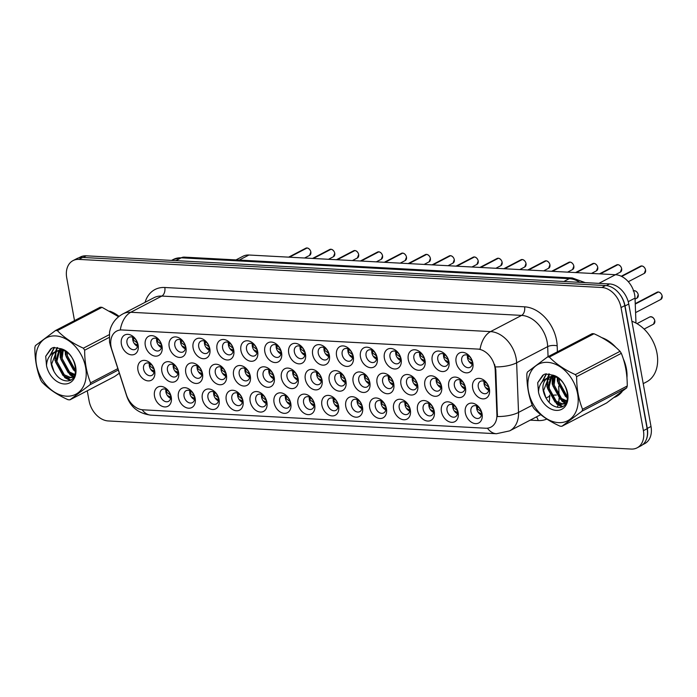 <?xml version="1.0" encoding="UTF-8"?>
<svg xmlns="http://www.w3.org/2000/svg" width="697" height="697" viewBox="0 0 697 697"><rect width="100%" height="100%" fill="white"/><g stroke="black" fill="none" stroke-linecap="round" stroke-linejoin="round"><path stroke-width="1.05" d="M386.434 408.677A10.83 7.841 62.5 0 1 379.926 418.488A10.83 7.841 62.5 0 1 369.698 407.78A10.83 7.841 62.5 0 1 376.206 397.97A10.83 7.841 62.5 0 1 386.434 408.677M375.317 406.647A6.77 4.905 -117.5 0 0 383.681 412.938A6.77 4.905 -117.5 0 0 385.781 407.214A6.77 4.905 -117.5 0 0 377.417 400.932A6.77 4.905 -117.5 0 0 375.317 406.647M410.341 409.958A10.83 7.841 62.5 0 1 403.842 419.768A10.83 7.841 62.5 0 1 393.605 409.061A10.83 7.841 62.5 0 1 400.113 399.25A10.83 7.841 62.5 0 1 410.341 409.958M399.233 407.937A6.77 4.905 -117.5 0 0 407.588 414.218A6.77 4.905 -117.5 0 0 409.688 408.494A6.77 4.905 -117.5 0 0 401.324 402.213A6.77 4.905 -117.5 0 0 399.233 407.937M434.248 411.247A10.83 7.841 62.5 0 1 427.749 421.058A10.83 7.841 62.5 0 1 417.52 410.35A10.83 7.841 62.5 0 1 424.02 400.54A10.83 7.841 62.5 0 1 434.248 411.247M423.14 409.217A6.77 4.905 -117.5 0 0 431.495 415.508A6.77 4.905 -117.5 0 0 433.595 409.784A6.77 4.905 -117.5 0 0 425.24 403.502A6.77 4.905 -117.5 0 0 423.14 409.217M362.527 407.397A10.83 7.841 62.5 0 1 356.019 417.198A10.83 7.841 62.5 0 1 345.79 406.49A10.83 7.841 62.5 0 1 352.29 396.689A10.83 7.841 62.5 0 1 362.527 407.397M351.41 405.366A6.77 4.905 -117.5 0 0 359.774 411.648A6.77 4.905 -117.5 0 0 361.874 405.933A6.77 4.905 -117.5 0 0 353.51 399.642A6.77 4.905 -117.5 0 0 351.41 405.366M338.611 406.107A10.83 7.841 62.5 0 1 332.112 415.917A10.83 7.841 62.5 0 1 321.883 405.21A10.83 7.841 62.5 0 1 328.383 395.399A10.83 7.841 62.5 0 1 338.611 406.107M327.503 404.086A6.77 4.905 -117.5 0 0 335.867 410.367A6.77 4.905 -117.5 0 0 337.958 404.643A6.77 4.905 -117.5 0 0 329.603 398.362A6.77 4.905 -117.5 0 0 327.503 404.086M458.156 412.528A10.83 7.841 62.5 0 1 451.656 422.338A10.83 7.841 62.5 0 1 441.428 411.631A10.83 7.841 62.5 0 1 447.927 401.82A10.83 7.841 62.5 0 1 458.156 412.528M447.047 410.507A6.77 4.905 -117.5 0 0 455.411 416.789A6.77 4.905 -117.5 0 0 457.502 411.064A6.77 4.905 -117.5 0 0 449.147 404.783A6.77 4.905 -117.5 0 0 447.047 410.507M314.704 404.826A10.83 7.841 62.5 0 1 308.205 414.628A10.83 7.841 62.5 0 1 297.976 403.92A10.83 7.841 62.5 0 1 304.476 394.119A10.83 7.841 62.5 0 1 314.704 404.826M303.596 402.796A6.77 4.905 -117.5 0 0 311.951 409.078A6.77 4.905 -117.5 0 0 314.051 403.363A6.77 4.905 -117.5 0 0 305.695 397.072A6.77 4.905 -117.5 0 0 303.596 402.796M290.797 403.537A10.83 7.841 62.5 0 1 284.298 413.347A10.83 7.841 62.5 0 1 274.06 402.639A10.83 7.841 62.5 0 1 280.569 392.829A10.83 7.841 62.5 0 1 290.797 403.537M279.689 401.516A6.77 4.905 -117.5 0 0 288.044 407.797A6.77 4.905 -117.5 0 0 290.144 402.073A6.77 4.905 -117.5 0 0 281.78 395.791A6.77 4.905 -117.5 0 0 279.689 401.516M266.89 402.256A10.83 7.841 62.5 0 1 260.382 412.066A10.83 7.841 62.5 0 1 250.153 401.359A10.83 7.841 62.5 0 1 256.662 391.548A10.83 7.841 62.5 0 1 266.89 402.256M255.773 400.226A6.77 4.905 -117.5 0 0 264.137 406.508A6.77 4.905 -117.5 0 0 266.237 400.792A6.77 4.905 -117.5 0 0 257.873 394.502A6.77 4.905 -117.5 0 0 255.773 400.226M242.983 400.967A10.83 7.841 62.5 0 1 236.475 410.777A10.83 7.841 62.5 0 1 226.246 400.069A10.83 7.841 62.5 0 1 232.746 390.259A10.83 7.841 62.5 0 1 242.983 400.967M231.866 398.945A6.77 4.905 -117.5 0 0 240.23 405.227A6.77 4.905 -117.5 0 0 242.329 399.503A6.77 4.905 -117.5 0 0 233.965 393.221A6.77 4.905 -117.5 0 0 231.866 398.945M219.067 399.686A10.83 7.841 62.5 0 1 212.568 409.496A10.83 7.841 62.5 0 1 202.339 398.789A10.83 7.841 62.5 0 1 208.839 388.978A10.83 7.841 62.5 0 1 219.067 399.686M207.959 397.656A6.77 4.905 -117.5 0 0 216.323 403.946A6.77 4.905 -117.5 0 0 218.414 398.222A6.77 4.905 -117.5 0 0 210.058 391.932A6.77 4.905 -117.5 0 0 207.959 397.656M195.16 398.396A10.83 7.841 62.5 0 1 188.66 408.207A10.83 7.841 62.5 0 1 178.432 397.499A10.83 7.841 62.5 0 1 184.932 387.689A10.83 7.841 62.5 0 1 195.16 398.396M184.052 396.375A6.77 4.905 -117.5 0 0 192.407 402.657A6.77 4.905 -117.5 0 0 194.507 396.933A6.77 4.905 -117.5 0 0 186.151 390.651A6.77 4.905 -117.5 0 0 184.052 396.375M171.253 397.116A10.83 7.841 62.5 0 1 164.753 406.926A10.83 7.841 62.5 0 1 154.516 396.218A10.83 7.841 62.5 0 1 161.024 386.408A10.83 7.841 62.5 0 1 171.253 397.116M160.144 395.086A6.77 4.905 -117.5 0 0 168.5 401.376A6.77 4.905 -117.5 0 0 170.599 395.652A6.77 4.905 -117.5 0 0 162.235 389.37A6.77 4.905 -117.5 0 0 160.144 395.086M482.071 413.818A10.83 7.841 62.5 0 1 475.563 423.628A10.83 7.841 62.5 0 1 465.335 412.92A10.83 7.841 62.5 0 1 471.834 403.11A10.83 7.841 62.5 0 1 482.071 413.818M470.954 411.788A6.77 4.905 -117.5 0 0 479.318 418.078A6.77 4.905 -117.5 0 0 481.418 412.354A6.77 4.905 -117.5 0 0 473.054 406.063A6.77 4.905 -117.5 0 0 470.954 411.788M417.686 385.214A10.83 7.841 62.5 0 1 411.178 395.025A10.83 7.841 62.5 0 1 400.949 384.317A10.83 7.841 62.5 0 1 407.449 374.507A10.83 7.841 62.5 0 1 417.686 385.214M406.569 383.193A6.77 4.905 -117.5 0 0 414.933 389.475A6.77 4.905 -117.5 0 0 417.033 383.751A6.77 4.905 -117.5 0 0 408.669 377.469A6.77 4.905 -117.5 0 0 406.569 383.193M345.956 381.364A10.83 7.841 62.5 0 1 339.456 391.174A10.83 7.841 62.5 0 1 329.219 380.466A10.83 7.841 62.5 0 1 335.727 370.656A10.83 7.841 62.5 0 1 345.956 381.364M334.848 379.334A6.77 4.905 -117.5 0 0 343.203 385.624A6.77 4.905 -117.5 0 0 345.303 379.9A6.77 4.905 -117.5 0 0 336.939 373.609A6.77 4.905 -117.5 0 0 334.848 379.334M393.77 383.934A10.83 7.841 62.5 0 1 387.271 393.744A10.83 7.841 62.5 0 1 377.042 383.036A10.83 7.841 62.5 0 1 383.542 373.226A10.83 7.841 62.5 0 1 393.77 383.934M382.662 381.904A6.77 4.905 -117.5 0 0 391.026 388.194A6.77 4.905 -117.5 0 0 393.117 382.47A6.77 4.905 -117.5 0 0 384.761 376.18A6.77 4.905 -117.5 0 0 382.662 381.904M322.049 380.074A10.83 7.841 62.5 0 1 315.541 389.884A10.83 7.841 62.5 0 1 305.312 379.177A10.83 7.841 62.5 0 1 311.812 369.366A10.83 7.841 62.5 0 1 322.049 380.074M310.932 378.053A6.77 4.905 -117.5 0 0 319.296 384.335A6.77 4.905 -117.5 0 0 321.395 378.61A6.77 4.905 -117.5 0 0 313.031 372.329A6.77 4.905 -117.5 0 0 310.932 378.053M441.593 386.504A10.83 7.841 62.5 0 1 435.085 396.305A10.83 7.841 62.5 0 1 424.856 385.598A10.83 7.841 62.5 0 1 431.356 375.796A10.83 7.841 62.5 0 1 441.593 386.504M430.476 384.474A6.77 4.905 -117.5 0 0 438.84 390.756A6.77 4.905 -117.5 0 0 440.94 385.04A6.77 4.905 -117.5 0 0 432.576 378.75A6.77 4.905 -117.5 0 0 430.476 384.474M465.5 387.785A10.83 7.841 62.5 0 1 459.001 397.595A10.83 7.841 62.5 0 1 448.763 386.887A10.83 7.841 62.5 0 1 455.272 377.077A10.83 7.841 62.5 0 1 465.5 387.785M454.392 385.763A6.77 4.905 -117.5 0 0 462.747 392.045A6.77 4.905 -117.5 0 0 464.847 386.321A6.77 4.905 -117.5 0 0 456.483 380.039A6.77 4.905 -117.5 0 0 454.392 385.763M369.863 382.644A10.83 7.841 62.5 0 1 363.364 392.455A10.83 7.841 62.5 0 1 353.126 381.747A10.83 7.841 62.5 0 1 359.635 371.937A10.83 7.841 62.5 0 1 369.863 382.644M358.755 380.623A6.77 4.905 -117.5 0 0 367.11 386.905A6.77 4.905 -117.5 0 0 369.21 381.181A6.77 4.905 -117.5 0 0 360.854 374.899A6.77 4.905 -117.5 0 0 358.755 380.623M298.142 378.793A10.83 7.841 62.5 0 1 291.634 388.604A10.83 7.841 62.5 0 1 281.405 377.896A10.83 7.841 62.5 0 1 287.905 368.086A10.83 7.841 62.5 0 1 298.142 378.793M287.025 376.763A6.77 4.905 -117.5 0 0 295.389 383.054A6.77 4.905 -117.5 0 0 297.488 377.33A6.77 4.905 -117.5 0 0 289.124 371.048A6.77 4.905 -117.5 0 0 287.025 376.763M274.226 377.504A10.83 7.841 62.5 0 1 267.726 387.314A10.83 7.841 62.5 0 1 257.498 376.607A10.83 7.841 62.5 0 1 263.997 366.796A10.83 7.841 62.5 0 1 274.226 377.504M263.118 375.483A6.77 4.905 -117.5 0 0 271.481 381.764A6.77 4.905 -117.5 0 0 273.572 376.04A6.77 4.905 -117.5 0 0 265.217 369.758A6.77 4.905 -117.5 0 0 263.118 375.483M250.319 376.223A10.83 7.841 62.5 0 1 243.819 386.033A10.83 7.841 62.5 0 1 233.582 375.326A10.83 7.841 62.5 0 1 240.09 365.516A10.83 7.841 62.5 0 1 250.319 376.223M239.21 374.193A6.77 4.905 -117.5 0 0 247.566 380.484A6.77 4.905 -117.5 0 0 249.665 374.759A6.77 4.905 -117.5 0 0 241.31 368.478A6.77 4.905 -117.5 0 0 239.21 374.193M226.412 374.942A10.83 7.841 62.5 0 1 219.912 384.744A10.83 7.841 62.5 0 1 209.675 374.036A10.83 7.841 62.5 0 1 216.183 364.235A10.83 7.841 62.5 0 1 226.412 374.942M215.303 372.912A6.77 4.905 -117.5 0 0 223.659 379.194A6.77 4.905 -117.5 0 0 225.758 373.47A6.77 4.905 -117.5 0 0 217.394 367.188A6.77 4.905 -117.5 0 0 215.303 372.912M202.505 373.653A10.83 7.841 62.5 0 1 195.996 383.463A10.83 7.841 62.5 0 1 185.768 372.756A10.83 7.841 62.5 0 1 192.267 362.945A10.83 7.841 62.5 0 1 202.505 373.653M191.387 371.632A6.77 4.905 -117.5 0 0 199.751 377.913A6.77 4.905 -117.5 0 0 201.851 372.189A6.77 4.905 -117.5 0 0 193.487 365.908A6.77 4.905 -117.5 0 0 191.387 371.632M178.598 372.372A10.83 7.841 62.5 0 1 172.089 382.174A10.83 7.841 62.5 0 1 161.861 371.466A10.83 7.841 62.5 0 1 168.36 361.665A10.83 7.841 62.5 0 1 178.598 372.372M167.48 370.342A6.77 4.905 -117.5 0 0 175.844 376.624A6.77 4.905 -117.5 0 0 177.944 370.909A6.77 4.905 -117.5 0 0 169.58 364.618A6.77 4.905 -117.5 0 0 167.48 370.342M154.682 371.083A10.83 7.841 62.5 0 1 148.182 380.893A10.83 7.841 62.5 0 1 137.954 370.185A10.83 7.841 62.5 0 1 144.453 360.375A10.83 7.841 62.5 0 1 154.682 371.083M143.573 369.062A6.77 4.905 -117.5 0 0 151.937 375.343A6.77 4.905 -117.5 0 0 154.028 369.619A6.77 4.905 -117.5 0 0 145.673 363.337A6.77 4.905 -117.5 0 0 143.573 369.062M489.407 389.074A10.83 7.841 62.5 0 1 482.908 398.876A10.83 7.841 62.5 0 1 472.671 388.168A10.83 7.841 62.5 0 1 479.179 378.366A10.83 7.841 62.5 0 1 489.407 389.074M478.299 387.044A6.77 4.905 -117.5 0 0 486.654 393.326A6.77 4.905 -117.5 0 0 488.754 387.61A6.77 4.905 -117.5 0 0 480.399 381.32A6.77 4.905 -117.5 0 0 478.299 387.044M448.929 361.752A10.83 7.841 62.5 0 1 442.429 371.562A10.83 7.841 62.5 0 1 432.201 360.854A10.83 7.841 62.5 0 1 438.701 351.044A10.83 7.841 62.5 0 1 448.929 361.752M437.821 359.73A6.77 4.905 -117.5 0 0 446.176 366.012A6.77 4.905 -117.5 0 0 448.276 360.288A6.77 4.905 -117.5 0 0 439.92 354.006A6.77 4.905 -117.5 0 0 437.821 359.73M425.022 360.471A10.83 7.841 62.5 0 1 418.522 370.281A10.83 7.841 62.5 0 1 408.285 359.574A10.83 7.841 62.5 0 1 414.793 349.763A10.83 7.841 62.5 0 1 425.022 360.471M413.913 358.441A6.77 4.905 -117.5 0 0 422.269 364.731A6.77 4.905 -117.5 0 0 424.368 359.007A6.77 4.905 -117.5 0 0 416.013 352.726A6.77 4.905 -117.5 0 0 413.913 358.441M401.115 359.182A10.83 7.841 62.5 0 1 394.615 368.992A10.83 7.841 62.5 0 1 384.378 358.284A10.83 7.841 62.5 0 1 390.886 348.474A10.83 7.841 62.5 0 1 401.115 359.182M389.998 357.16A6.77 4.905 -117.5 0 0 398.362 363.442A6.77 4.905 -117.5 0 0 400.461 357.718A6.77 4.905 -117.5 0 0 392.097 351.436A6.77 4.905 -117.5 0 0 389.998 357.16M377.208 357.901A10.83 7.841 62.5 0 1 370.699 367.711A10.83 7.841 62.5 0 1 360.471 357.003A10.83 7.841 62.5 0 1 366.97 347.193A10.83 7.841 62.5 0 1 377.208 357.901M366.091 355.871A6.77 4.905 -117.5 0 0 374.455 362.161A6.77 4.905 -117.5 0 0 376.554 356.437A6.77 4.905 -117.5 0 0 368.19 350.155A6.77 4.905 -117.5 0 0 366.091 355.871M353.301 356.62A10.83 7.841 62.5 0 1 346.792 366.422A10.83 7.841 62.5 0 1 336.564 355.714A10.83 7.841 62.5 0 1 343.063 345.912A10.83 7.841 62.5 0 1 353.301 356.62M342.183 354.59A6.77 4.905 -117.5 0 0 350.547 360.872A6.77 4.905 -117.5 0 0 352.647 355.148A6.77 4.905 -117.5 0 0 344.283 348.866A6.77 4.905 -117.5 0 0 342.183 354.59M329.385 355.331A10.83 7.841 62.5 0 1 322.885 365.141A10.83 7.841 62.5 0 1 312.657 354.433A10.83 7.841 62.5 0 1 319.156 344.623A10.83 7.841 62.5 0 1 329.385 355.331M318.276 353.309A6.77 4.905 -117.5 0 0 326.632 359.591A6.77 4.905 -117.5 0 0 328.731 353.867A6.77 4.905 -117.5 0 0 320.376 347.585A6.77 4.905 -117.5 0 0 318.276 353.309M305.478 354.05A10.83 7.841 62.5 0 1 298.978 363.851A10.83 7.841 62.5 0 1 288.741 353.144A10.83 7.841 62.5 0 1 295.249 343.342A10.83 7.841 62.5 0 1 305.478 354.05M294.369 352.02A6.77 4.905 -117.5 0 0 302.725 358.302A6.77 4.905 -117.5 0 0 304.824 352.586A6.77 4.905 -117.5 0 0 296.469 346.296A6.77 4.905 -117.5 0 0 294.369 352.02M281.571 352.76A10.83 7.841 62.5 0 1 275.071 362.571A10.83 7.841 62.5 0 1 264.834 351.863A10.83 7.841 62.5 0 1 271.342 342.053A10.83 7.841 62.5 0 1 281.571 352.76M270.453 350.739A6.77 4.905 -117.5 0 0 278.817 357.021A6.77 4.905 -117.5 0 0 280.917 351.297A6.77 4.905 -117.5 0 0 272.553 345.015A6.77 4.905 -117.5 0 0 270.453 350.739M257.663 351.48A10.83 7.841 62.5 0 1 251.155 361.281A10.83 7.841 62.5 0 1 240.927 350.574A10.83 7.841 62.5 0 1 247.426 340.772A10.83 7.841 62.5 0 1 257.663 351.48M246.546 349.45A6.77 4.905 -117.5 0 0 254.91 355.731A6.77 4.905 -117.5 0 0 257.01 350.016A6.77 4.905 -117.5 0 0 248.646 343.726A6.77 4.905 -117.5 0 0 246.546 349.45M233.756 350.19A10.83 7.841 62.5 0 1 227.248 360A10.83 7.841 62.5 0 1 217.02 349.293A10.83 7.841 62.5 0 1 223.519 339.483A10.83 7.841 62.5 0 1 233.756 350.19M222.639 348.169A6.77 4.905 -117.5 0 0 231.003 354.451A6.77 4.905 -117.5 0 0 233.103 348.727A6.77 4.905 -117.5 0 0 224.739 342.445A6.77 4.905 -117.5 0 0 222.639 348.169M209.841 348.909A10.83 7.841 62.5 0 1 203.341 358.72A10.83 7.841 62.5 0 1 193.113 348.012A10.83 7.841 62.5 0 1 199.612 338.202A10.83 7.841 62.5 0 1 209.841 348.909M198.732 346.879A6.77 4.905 -117.5 0 0 207.087 353.17A6.77 4.905 -117.5 0 0 209.187 347.446A6.77 4.905 -117.5 0 0 200.832 341.155A6.77 4.905 -117.5 0 0 198.732 346.879M185.933 347.62A10.83 7.841 62.5 0 1 179.434 357.43A10.83 7.841 62.5 0 1 169.197 346.723A10.83 7.841 62.5 0 1 175.705 336.912A10.83 7.841 62.5 0 1 185.933 347.62M174.825 345.599A6.77 4.905 -117.5 0 0 183.18 351.88A6.77 4.905 -117.5 0 0 185.28 346.156A6.77 4.905 -117.5 0 0 176.925 339.875A6.77 4.905 -117.5 0 0 174.825 345.599M162.026 346.339A10.83 7.841 62.5 0 1 155.527 356.15A10.83 7.841 62.5 0 1 145.29 345.442A10.83 7.841 62.5 0 1 151.798 335.632A10.83 7.841 62.5 0 1 162.026 346.339M150.909 344.309A6.77 4.905 -117.5 0 0 159.273 350.6A6.77 4.905 -117.5 0 0 161.373 344.876A6.77 4.905 -117.5 0 0 153.009 338.585A6.77 4.905 -117.5 0 0 150.909 344.309M138.119 345.05A10.83 7.841 62.5 0 1 131.611 354.86A10.83 7.841 62.5 0 1 121.383 344.152A10.83 7.841 62.5 0 1 127.882 334.342A10.83 7.841 62.5 0 1 138.119 345.05M127.002 343.029A6.77 4.905 -117.5 0 0 135.366 349.31A6.77 4.905 -117.5 0 0 137.466 343.586A6.77 4.905 -117.5 0 0 129.102 337.304A6.77 4.905 -117.5 0 0 127.002 343.029M472.845 363.041A10.83 7.841 62.5 0 1 466.337 372.851A10.83 7.841 62.5 0 1 456.108 362.144A10.83 7.841 62.5 0 1 462.608 352.333A10.83 7.841 62.5 0 1 472.845 363.041M461.728 361.011A6.77 4.905 -117.5 0 0 470.092 367.302A6.77 4.905 -117.5 0 0 472.191 361.577A6.77 4.905 -117.5 0 0 463.827 355.287A6.77 4.905 -117.5 0 0 461.728 361.011M385.781 409.897A6.77 4.905 62.5 0 1 381.12 403.633A6.77 4.905 62.5 0 1 381.111 400.949M409.688 411.178A6.77 4.905 62.5 0 1 405.027 404.913A6.77 4.905 62.5 0 1 405.027 402.23M433.604 412.467A6.77 4.905 62.5 0 1 428.934 406.194A6.77 4.905 62.5 0 1 428.934 403.519M361.874 408.608A6.77 4.905 62.5 0 1 357.204 402.343A6.77 4.905 62.5 0 1 357.204 399.66M337.967 407.327A6.77 4.905 62.5 0 1 333.297 401.063A6.77 4.905 62.5 0 1 333.297 398.379M457.511 413.748A6.77 4.905 62.5 0 1 452.841 407.484A6.77 4.905 62.5 0 1 452.841 404.8M314.059 406.046A6.77 4.905 62.5 0 1 309.39 399.773A6.77 4.905 62.5 0 1 309.39 397.09M290.144 404.757A6.77 4.905 62.5 0 1 285.482 398.492A6.77 4.905 62.5 0 1 285.482 395.809M266.237 403.476A6.77 4.905 62.5 0 1 261.575 397.203A6.77 4.905 62.5 0 1 261.567 394.519M242.329 402.186A6.77 4.905 62.5 0 1 237.66 395.922A6.77 4.905 62.5 0 1 237.66 393.239M218.422 400.906A6.77 4.905 62.5 0 1 213.752 394.633A6.77 4.905 62.5 0 1 213.752 391.949M194.515 399.616A6.77 4.905 62.5 0 1 189.845 393.352A6.77 4.905 62.5 0 1 189.845 390.668M170.599 398.335A6.77 4.905 62.5 0 1 165.938 392.062A6.77 4.905 62.5 0 1 165.938 389.379M481.418 415.037A6.77 4.905 62.5 0 1 476.748 408.764A6.77 4.905 62.5 0 1 476.748 406.081M417.033 386.434A6.77 4.905 62.5 0 1 412.363 380.17A6.77 4.905 62.5 0 1 412.363 377.486M345.303 382.583A6.77 4.905 62.5 0 1 340.641 376.31A6.77 4.905 62.5 0 1 340.641 373.627M393.125 385.153A6.77 4.905 62.5 0 1 388.456 378.88A6.77 4.905 62.5 0 1 388.456 376.197M321.395 381.294A6.77 4.905 62.5 0 1 316.734 375.03A6.77 4.905 62.5 0 1 316.726 372.346M440.94 387.724A6.77 4.905 62.5 0 1 436.278 381.451A6.77 4.905 62.5 0 1 436.27 378.767M464.847 389.004A6.77 4.905 62.5 0 1 460.186 382.74A6.77 4.905 62.5 0 1 460.186 380.057M369.21 383.864A6.77 4.905 62.5 0 1 364.548 377.6A6.77 4.905 62.5 0 1 364.548 374.916M297.488 380.013A6.77 4.905 62.5 0 1 292.818 373.74A6.77 4.905 62.5 0 1 292.818 371.057M273.581 378.724A6.77 4.905 62.5 0 1 268.911 372.459A6.77 4.905 62.5 0 1 268.911 369.776M249.665 377.443A6.77 4.905 62.5 0 1 245.004 371.17A6.77 4.905 62.5 0 1 245.004 368.495M225.758 376.153A6.77 4.905 62.5 0 1 221.097 369.889A6.77 4.905 62.5 0 1 221.097 367.206M201.851 374.873A6.77 4.905 62.5 0 1 197.19 368.608A6.77 4.905 62.5 0 1 197.181 365.925M177.944 373.583A6.77 4.905 62.5 0 1 173.274 367.319A6.77 4.905 62.5 0 1 173.274 364.636M154.037 372.303A6.77 4.905 62.5 0 1 149.367 366.038A6.77 4.905 62.5 0 1 149.367 363.355M488.754 390.285A6.77 4.905 62.5 0 1 484.093 384.021A6.77 4.905 62.5 0 1 484.093 381.337M448.284 362.971A6.77 4.905 62.5 0 1 443.614 356.707A6.77 4.905 62.5 0 1 443.614 354.024M424.368 361.691A6.77 4.905 62.5 0 1 419.707 355.418A6.77 4.905 62.5 0 1 419.707 352.734M400.461 360.401A6.77 4.905 62.5 0 1 395.8 354.137A6.77 4.905 62.5 0 1 395.791 351.454M376.554 359.121A6.77 4.905 62.5 0 1 371.893 352.848A6.77 4.905 62.5 0 1 371.884 350.173M352.647 357.831A6.77 4.905 62.5 0 1 347.977 351.567A6.77 4.905 62.5 0 1 347.977 348.883M328.74 356.55A6.77 4.905 62.5 0 1 324.07 350.286A6.77 4.905 62.5 0 1 324.07 347.603M304.824 355.261A6.77 4.905 62.5 0 1 300.163 348.997A6.77 4.905 62.5 0 1 300.163 346.313M280.917 353.98A6.77 4.905 62.5 0 1 276.256 347.716A6.77 4.905 62.5 0 1 276.247 345.032M257.01 352.699A6.77 4.905 62.5 0 1 252.349 346.426A6.77 4.905 62.5 0 1 252.34 343.743M233.103 351.41A6.77 4.905 62.5 0 1 228.433 345.146A6.77 4.905 62.5 0 1 228.433 342.462M209.196 350.129A6.77 4.905 62.5 0 1 204.526 343.856A6.77 4.905 62.5 0 1 204.526 341.173M185.28 348.84A6.77 4.905 62.5 0 1 180.619 342.575A6.77 4.905 62.5 0 1 180.619 339.892M161.373 347.559A6.77 4.905 62.5 0 1 156.712 341.286A6.77 4.905 62.5 0 1 156.703 338.603M137.466 346.27A6.77 4.905 62.5 0 1 132.805 340.005A6.77 4.905 62.5 0 1 132.796 337.322M472.191 364.261A6.77 4.905 62.5 0 1 467.521 357.988A6.77 4.905 62.5 0 1 467.521 355.304M111.799 349.537A18.279 13.243 62.5 0 1 111.041 346.522A18.279 13.243 62.5 0 1 116.704 331.066A18.279 13.243 62.5 0 1 122.019 329.969L477.611 349.075A18.279 13.243 62.5 0 1 495.21 370.142L496.909 414.671A18.279 13.243 62.5 0 1 490.915 427.13A18.279 13.243 62.5 0 1 485.609 428.228L142.92 409.81A18.279 13.243 62.5 0 1 126.41 394.763L111.799 349.537M235.995 259.903L243.018 256.243A20.309 14.707 62.5 0 1 248.916 255.015L615.477 274.714A20.309 14.707 62.5 0 1 635.028 298.116L635.978 323.077M614.475 397.36A32.837 23.785 -117.5 0 0 616.244 396.558A32.837 23.785 -117.5 0 0 622.125 391.592M626.952 377.974A32.837 23.785 -117.5 0 0 626.42 368.809A32.837 23.785 -117.5 0 0 623.275 358.781M616.375 396.105A32.837 23.785 -117.5 0 0 617.847 395.608M110.971 346.121A23.698 3.729 -17.9 0 1 110.414 345.607L109.507 342L109.534 332.042L110.37 328.766C112.583 322.197 116.765 317.248 122.916 313.894A27.087 19.612 62.5 0 1 130.775 312.265A23.698 15.02 93.1 0 0 120.293 329.873L480.076 349.206A23.698 15.02 -86.9 0 1 490.557 331.598A27.087 19.612 62.5 0 1 516.137 358.363A27.087 19.612 62.5 0 1 516.634 362.797L518.524 412.424A27.087 19.612 62.5 0 1 509.638 430.877L540.689 414.68A27.087 19.612 -117.5 0 0 540.733 414.654M87.256 390.799L89.094 400.88A20.309 14.707 -117.5 0 0 108.27 420.953L631.212 449.06A20.309 14.707 -117.5 0 0 637.11 447.831L640.839 445.888A20.309 14.707 -117.5 0 0 647.13 428.725L624.765 305.626A20.309 14.707 -117.5 0 0 605.58 285.552L82.638 257.446A20.309 14.707 -117.5 0 0 76.74 258.674L73.019 260.617A20.309 14.707 -117.5 0 0 66.72 277.781L74.509 320.62M494.591 364.4L495.811 369.828L497.414 416.545A23.698 8.948 -2.2 0 0 518.524 412.424L532.247 405.262M119.056 316.368A32.837 23.785 -117.5 0 0 109.743 311.167M615.956 347.463A32.837 23.785 -117.5 0 0 601.72 337.609M637.11 447.831A20.309 14.707 -117.5 0 0 643.409 430.668L621.036 307.569A20.309 14.707 -117.5 0 0 601.851 287.495L78.909 259.397A20.309 14.707 -117.5 0 0 73.019 260.617M642.59 444.747L644.716 443.64A20.309 14.707 -117.5 0 0 651.007 426.468L628.755 304.014A20.309 14.707 -117.5 0 0 609.57 283.94L86.21 255.816A20.309 14.707 -117.5 0 0 80.321 257.036L78.683 257.89M645.953 440.399A20.309 14.707 -117.5 0 0 647.286 428.411L625.035 305.957A20.309 14.707 -117.5 0 0 619.276 293.594M641.885 265.949C643.793 266.481 645.03 267.814 645.579 269.931L644.298 273.39A4.06 2.945 -117.5 0 0 645.553 269.957A4.06 2.945 -117.5 0 0 641.85 265.949L641.92 265.958M468.968 361.473L472.313 363.006M641.693 266.019L621.532 276.395M468.541 355.862L468.105 358.023L472.078 361.037M641.85 265.949L621.689 276.474M640.534 266.184L641.58 265.94A4.06 2.945 -117.5 0 0 640.534 266.184L621.236 276.247M658.456 291.973C660.364 292.513 661.592 293.838 662.15 295.955L660.861 299.422A4.06 2.945 -117.5 0 0 662.124 295.99A4.06 2.945 -117.5 0 0 658.421 291.982L658.491 291.991M485.53 387.506L488.885 389.039M658.264 292.069L635.246 303.909M485.103 381.895L484.676 384.056L488.649 387.07M658.421 291.982L635.255 304.066M477.767 406.639L477.332 408.79L481.305 411.814M481.54 413.783L478.194 412.249M118.847 316.534A32.498 23.532 -117.5 0 0 111.459 312.134M66.52 396.184A31.827 23.045 -117.5 0 0 85.626 367.371A31.827 23.045 -117.5 0 0 55.568 335.919A31.827 23.045 -117.5 0 0 36.471 364.731A31.827 23.045 -117.5 0 0 66.52 396.184M118.603 316.734L102.041 307.325L57.354 330.631A36.566 26.477 -117.5 0 0 56.431 330.561A36.566 26.477 -117.5 0 0 55.507 330.526L35.416 345.607A36.566 26.477 -117.5 0 0 34.85 347.524C34.824 359.478 36.802 370.351 40.783 380.161A36.566 26.477 -117.5 0 0 42.064 382.174C48.773 389.1 57.442 394.946 68.079 399.729A36.566 26.477 -117.5 0 0 69.012 399.799A36.566 26.477 -117.5 0 0 69.935 399.834L114.613 376.528L119.326 373.2M118.298 370.011L90.026 384.753L69.935 399.834M90.026 384.753A36.566 26.477 -117.5 0 0 90.593 382.836L117.845 368.626M109.063 337.47L84.659 350.199C84.633 362.152 86.611 373.034 90.593 382.836M84.659 350.199A36.566 26.477 -117.5 0 0 83.379 348.186L109.159 334.734M57.354 330.631C63.993 337.505 72.662 343.351 83.379 348.186M102.041 307.325A36.566 26.477 -117.5 0 0 101.109 307.255A36.566 26.477 -117.5 0 0 100.185 307.229L55.507 330.526M72.549 358.615L74.274 362.179M66.189 351.454L66.102 356.542L73.507 370.011L75.694 371.396M67.313 352.342L67.409 355.853L74.823 369.323L75.773 369.994M62.26 350.164L60.839 359.286L68.245 372.756L74.736 375.308M63.174 350.321L62.155 358.598L69.561 372.067L75.032 374.533M60.9 348.692L59.506 349.694M58.94 350.225L55.586 362.022L62.991 375.5L68.881 378.009L73.037 377.26L74.109 376.563L69.613 373.679M61.118 348.761L60.256 349.537M59.724 350.121L56.893 361.342L64.307 374.812L70.197 377.321L73.673 376.877M65.71 351.114L60.927 350.068L54.863 351.941C49.931 356.742 49.635 363.259 53.991 371.484L54.209 371.849C57.198 377.016 60.935 379.987 65.413 380.754C81.148 383.542 77.445 352.708 60.927 348.7L53.373 347.515L51.735 348.204L45.714 356.28L46.507 365.655A18.915 13.696 -117.5 0 0 64.307 383.969A18.915 13.696 -117.5 0 0 75.921 368.722A18.915 13.696 -117.5 0 0 60.927 348.7M62.721 349.397L56.091 351.183M56.762 350.861L51.639 364.087L53.991 371.484M46.507 365.655C46.838 359.06 49.618 354.494 54.863 351.941M65.893 351.236L65.98 353.257M74.875 370.935L75.677 371.588M61.266 348.814L61.127 349.424M60.987 350.068L60.726 356.001M57.581 347.62L56.117 351.166M56.074 351.34L55.464 358.746M64.359 376.424L70.58 379.978M54.549 347.394L50.593 354.947M52.014 348.064L50.733 348.883L45.714 356.28M72.349 358.275L74.352 362.379M65.239 350.922L65.457 354.808L75.572 372.346M60.395 350.077L60.203 357.552L70.101 374.934L73.507 376.946M57.163 347.55L55.455 351.549M55.342 351.95L54.941 360.288L64.847 377.678L69.866 380.309M54.218 347.42L49.827 355.845M626.769 375.831A32.498 23.532 -117.5 0 0 626.159 368.791A32.498 23.532 -117.5 0 0 624.007 361.159M614.179 345.947A32.498 23.532 -117.5 0 0 603.445 338.568M643.226 383.629L646.52 381.912A33.857 24.517 -117.5 0 0 657.01 353.301A33.857 24.517 -117.5 0 0 631.891 321.256M615.73 396.436A32.498 23.532 -117.5 0 0 616.087 396.262A32.498 23.532 -117.5 0 0 620.879 392.568M558.506 422.626A31.827 23.045 -117.5 0 0 577.604 393.814A31.827 23.045 -117.5 0 0 547.554 362.353A31.827 23.045 -117.5 0 0 528.448 391.165A31.827 23.045 -117.5 0 0 558.506 422.626M547.493 356.969L527.402 372.041A36.566 26.477 -117.5 0 0 526.836 373.958C526.81 385.911 528.788 396.793 532.761 406.595A36.566 26.477 -117.5 0 0 534.05 408.608C540.75 415.534 549.428 421.389 560.066 426.172A36.566 26.477 -117.5 0 0 560.998 426.233A36.566 26.477 -117.5 0 0 561.913 426.268L606.599 402.971L626.681 387.889A36.566 26.477 -117.5 0 0 627.256 385.972C627.283 374.071 625.305 363.198 621.323 353.335A36.566 26.477 -117.5 0 0 620.042 351.323C613.404 344.449 604.735 338.594 594.018 333.767A36.566 26.477 -117.5 0 0 593.086 333.697A36.566 26.477 -117.5 0 0 592.171 333.663L547.493 356.969A36.566 26.477 -117.5 0 1 548.408 356.995A36.566 26.477 -117.5 0 1 549.341 357.064C555.971 363.939 564.648 369.793 575.356 374.62L620.042 351.323M626.681 387.889L582.004 411.186L561.913 426.268M582.004 411.186A36.566 26.477 -117.5 0 0 582.57 409.27L627.256 385.972M621.323 353.335L576.646 376.633C576.619 388.586 578.597 399.468 582.57 409.27M576.646 376.633A36.566 26.477 -117.5 0 0 575.356 374.62M564.535 385.049L566.26 388.621M558.166 377.887L558.079 382.975L565.485 396.445L567.68 397.83M559.29 378.776L559.395 382.296L566.8 395.765L567.75 396.427M554.681 375.831L549.384 376.929L546.849 378.384C541.909 383.176 541.621 389.693 545.969 397.926L546.187 398.283C549.184 403.45 552.921 406.421 557.4 407.196C573.126 409.984 569.423 379.151 552.913 375.143L545.359 373.949L543.721 374.637L537.701 382.714L538.493 392.089A18.915 13.696 -117.5 0 0 556.284 410.402A18.915 13.696 -117.5 0 0 567.907 395.164A18.915 13.696 -117.5 0 0 552.913 375.143M554.246 376.607L552.826 385.72L560.231 399.189L566.713 401.742M555.161 376.755L554.132 385.032L561.547 398.51L567.009 400.967M552.878 375.125L551.484 376.136M550.926 376.659L547.563 388.464L554.969 401.934L560.867 404.443L565.014 403.694L566.086 403.005L561.599 400.113M553.096 375.204L552.242 375.971M551.71 376.554L548.879 387.776L556.284 401.245L562.183 403.763L565.659 403.319M557.687 377.547L552.913 376.502L548.069 377.617M548.739 377.304L543.616 390.52L545.969 397.926M538.493 392.089C538.816 385.493 541.604 380.928 546.849 378.384M594.018 333.767L549.341 357.064M557.87 377.678L557.966 379.699M566.853 397.377L567.654 398.031M553.252 375.256L553.104 375.857M552.974 376.511L552.704 382.444M549.567 374.062L548.103 377.6M548.051 377.774L547.45 385.18M556.337 402.857L562.566 406.421M546.526 373.827L542.58 381.39M544 374.498L542.719 375.317L537.701 382.714M564.335 384.709L566.33 388.813M557.225 377.365L557.443 381.242L567.558 398.78M552.381 376.511L552.181 383.986L562.087 401.367L565.485 403.38M549.149 373.984L547.433 377.983M547.328 378.384L546.927 386.73L556.825 404.112L561.852 406.743M546.204 373.853L541.804 382.287M617.943 264.668L617.978 264.66C619.886 265.2 621.123 266.524 621.672 268.641L620.382 272.109A4.06 2.945 -117.5 0 0 621.646 268.676A4.06 2.945 -117.5 0 0 617.943 264.668L600.248 273.895M445.061 360.192L448.406 361.726M617.786 264.755L599.978 273.886M444.625 354.581L444.198 356.733L448.171 359.757M594.071 263.379C595.979 263.91 597.207 265.243 597.765 267.36L596.475 270.819A4.06 2.945 -117.5 0 0 597.738 267.387A4.06 2.945 -117.5 0 0 594.036 263.379L594.105 263.388M421.145 358.903L424.499 360.436M593.87 263.457L576.071 272.597M420.718 353.301L420.291 355.453L424.264 358.467M594.036 263.379L576.341 272.614M570.129 262.098L570.163 262.089C572.071 262.63 573.3 263.954 573.858 266.071L572.568 269.539A4.06 2.945 -117.5 0 0 573.823 266.106A4.06 2.945 -117.5 0 0 570.129 262.098L552.433 271.325M397.238 357.622L400.592 359.155M569.963 262.185L552.155 271.316M396.811 352.011L396.384 354.163L400.348 357.186M528.526 270.044L546.221 260.817C548.164 261.349 549.393 262.673 549.95 264.79L548.661 268.249A4.06 2.945 -117.5 0 0 549.916 264.816A4.06 2.945 -117.5 0 0 546.221 260.817L546.282 260.817M373.331 356.333L376.676 357.866M546.056 260.887L528.248 270.027M372.904 350.73L372.477 352.882L376.441 355.897M453.86 405.358L453.425 407.501L457.398 410.533M457.633 412.502L454.278 410.96M429.944 404.077L429.518 406.22L433.49 409.244M433.726 411.213L430.371 409.679M406.037 402.788L405.61 404.94L409.575 407.963M409.819 409.932L406.464 408.39M382.13 401.507L381.695 403.65L385.668 406.673M385.911 408.642L382.557 407.109M634.549 290.693C636.457 291.233 637.685 292.557 638.243 294.674L636.953 298.133A4.06 2.945 -117.5 0 0 638.217 294.7A4.06 2.945 -117.5 0 0 634.514 290.701L633.712 291.119M461.623 386.216L464.977 387.75M634.348 290.771L633.66 290.989M461.196 380.614L460.769 382.766L464.733 385.789M437.716 384.936L441.062 386.469M437.289 379.325L436.862 381.486L440.826 384.5M413.809 383.655L417.154 385.18M413.382 378.044L412.946 380.196L416.919 383.219M389.902 382.365L393.247 383.899M389.475 376.755L389.039 378.915L393.012 381.93M522.341 259.519C524.249 260.059 525.486 261.384 526.035 263.501L524.754 266.968A4.06 2.945 -117.5 0 0 526.008 263.536A4.06 2.945 -117.5 0 0 522.306 259.528L522.375 259.537M349.424 355.052L352.769 356.585M522.149 259.615L504.34 268.746M348.997 349.441L348.561 351.602L352.534 354.616M522.306 259.528L504.611 268.754M520.99 259.763L522.036 259.511A4.06 2.945 -117.5 0 0 520.99 259.763L503.826 268.72M498.399 258.247L498.433 258.238C500.341 258.779 501.579 260.103 502.128 262.22L500.838 265.679A4.06 2.945 -117.5 0 0 502.101 262.246A4.06 2.945 -117.5 0 0 498.399 258.247L480.703 267.474M325.516 353.762L328.862 355.296M498.242 258.317L480.433 267.456M325.081 348.16L324.654 350.312L328.627 353.335M497.083 258.474L498.128 258.23A4.06 2.945 -117.5 0 0 497.083 258.474L479.919 267.43M474.526 256.949C476.434 257.489 477.663 258.814 478.22 260.931L476.931 264.398A4.06 2.945 -117.5 0 0 478.194 260.966A4.06 2.945 -117.5 0 0 474.491 256.958L474.561 256.966M301.601 352.482L304.955 354.015M474.335 257.045L456.526 266.176M301.174 346.871L300.747 349.031L304.72 352.046M474.491 256.958L456.796 266.184M450.584 255.677L450.619 255.668C452.527 256.208 453.756 257.533 454.313 259.65L453.024 263.109A4.06 2.945 -117.5 0 0 454.278 259.676A4.06 2.945 -117.5 0 0 450.584 255.677L432.889 264.904M277.694 351.201L281.048 352.726M450.419 255.747L432.61 264.886M277.267 345.59L276.84 347.742L280.804 350.765M365.986 381.085L369.34 382.609M365.559 375.474L365.132 377.626L369.105 380.649M342.079 379.795L345.433 381.329M341.652 374.184L341.225 376.345L345.189 379.36M318.172 378.515L321.517 380.048M317.745 372.904L317.318 375.056L321.282 378.079M294.265 377.225L297.61 378.759M293.838 371.623L293.402 373.775L297.375 376.789M358.223 400.217L357.788 402.369L361.76 405.393M361.996 407.362L358.65 405.828M334.316 398.937L333.88 401.08L337.853 404.112M338.089 406.081L334.734 404.539M310.4 397.647L309.973 399.799L313.946 402.822M314.181 404.791L310.827 403.258M426.703 254.379C428.62 254.919 429.849 256.252 430.406 258.36L429.117 261.828A4.06 2.945 -117.5 0 0 430.371 258.395A4.06 2.945 -117.5 0 0 426.677 254.388L426.738 254.396M253.786 349.911L257.132 351.445M426.512 254.475L408.703 263.605M253.359 344.301L252.933 346.461L256.897 349.476M426.677 254.388L408.982 263.623M402.796 253.098C404.704 253.638 405.942 254.963 406.49 257.08L405.21 260.547A4.06 2.945 -117.5 0 0 406.464 257.106A4.06 2.945 -117.5 0 0 402.761 253.107L385.066 262.333M229.879 348.631L233.225 350.155M402.605 253.177L384.796 262.316M229.452 343.02L229.017 345.172L232.99 348.195M378.854 251.817L378.889 251.817C380.797 252.349 382.034 253.682 382.583 255.799L381.294 259.258A4.06 2.945 -117.5 0 0 382.557 255.825A4.06 2.945 -117.5 0 0 378.854 251.817L361.159 261.053M205.972 347.341L209.318 348.875M378.698 251.905L360.889 261.035M205.537 341.73L205.11 343.891L209.083 346.906M377.539 252.053L378.584 251.809A4.06 2.945 -117.5 0 0 377.539 252.053L360.375 261.009M354.947 250.537L354.982 250.528C356.89 251.068 358.119 252.392 358.676 254.51L357.387 257.977A4.06 2.945 -117.5 0 0 358.65 254.544A4.06 2.945 -117.5 0 0 354.947 250.537L337.252 259.763M182.056 346.06L185.411 347.585M354.782 250.606L336.982 259.746M181.629 340.45L181.203 342.602L185.175 345.625M353.632 250.772L354.677 250.519A4.06 2.945 -117.5 0 0 353.632 250.772L336.468 259.72M331.04 249.247L331.075 249.247C332.983 249.779 334.212 251.112 334.769 253.229L333.48 256.688A4.06 2.945 -117.5 0 0 334.734 253.255A4.06 2.945 -117.5 0 0 331.04 249.247L313.345 258.482M158.149 344.771L161.504 346.304M330.875 249.334L313.066 258.465M157.722 339.16L157.295 341.321L161.26 344.335M307.159 247.958C309.076 248.498 310.304 249.822 310.862 251.939L309.573 255.407A4.06 2.945 -117.5 0 0 310.827 251.974A4.06 2.945 -117.5 0 0 307.133 247.966L307.194 247.975M134.242 343.49L137.588 345.024M306.968 248.036L289.159 257.184M133.815 337.879L133.388 340.031L137.353 343.055M307.133 247.966L289.438 257.193M270.358 375.944L273.703 377.478M269.931 370.334L269.495 372.486L273.468 375.509M246.442 374.655L249.796 376.188M246.015 369.053L245.588 371.205L249.561 374.219M222.535 373.374L225.889 374.908M222.108 367.763L221.681 369.924L225.645 372.939M198.628 372.085L201.973 373.618M198.201 366.483L197.774 368.635L201.738 371.658M174.72 370.804L178.066 372.337M174.294 365.193L173.858 367.354L177.831 370.368M150.813 369.523L154.159 371.048M150.386 363.912L149.951 366.064L153.924 369.088M286.493 396.366L286.066 398.51L290.03 401.542M290.274 403.511L286.92 401.969M262.586 395.077L262.15 397.229L266.123 400.252M266.367 402.221L263.013 400.688M238.679 393.796L238.243 395.94L242.216 398.972M242.451 400.941L239.106 399.398M214.772 392.507L214.336 394.659L218.309 397.682M218.544 399.651L215.19 398.118M190.856 391.226L190.429 393.369L194.402 396.401M194.637 398.37L191.283 396.828M166.949 389.945L166.522 392.089L170.486 395.112M170.73 397.081L167.376 395.548M495.21 370.142L495.811 369.828M496.909 414.671L497.51 414.358M239.219 260.077L248.916 255.015M628.215 301.67L635.028 298.116M598.889 283.365L615.477 274.714M145.063 302.341A33.857 24.517 62.5 0 1 164.806 287.495L524.588 306.828A6.77 4.295 -86.9 0 1 521.609 315.401L161.826 296.068A27.087 19.612 -117.5 0 0 153.967 297.697L122.916 313.894M524.588 306.828A33.857 24.517 62.5 0 1 556.554 340.293A33.857 24.517 62.5 0 1 557.173 345.834L557.4 351.793M495.384 366.918A23.698 8.948 -2.2 0 0 516.634 362.797L547.676 346.609A27.087 19.612 -117.5 0 0 547.189 342.166A27.087 19.612 -117.5 0 0 521.609 315.401L490.557 331.598L130.775 312.265L161.826 296.068A6.77 4.295 -86.9 0 0 164.806 287.495M487.43 428.176A23.698 15.02 93.1 0 0 496.43 433.734L509.638 430.877M496.43 433.734L151.031 415.168A23.698 15.02 -86.9 0 1 142.127 409.74M151.031 415.168C135.549 413.243 129.354 403.929 126.697 396.001A23.698 3.729 -17.9 0 0 127.002 396.384M558.706 386.06L559.072 395.46A33.857 24.517 62.5 0 1 559.09 396.201M559.072 398.222A33.857 24.517 62.5 0 1 558.593 402.683M558.358 403.842A33.857 24.517 62.5 0 1 557.391 407.196M546.849 419.054A33.857 24.517 62.5 0 1 538.136 420.561L530.225 420.143M601.851 287.495L605.58 285.552M621.036 307.569L624.765 305.626M78.909 259.397L82.638 257.446M643.409 430.668L647.13 428.725M546.056 398.065L549.576 396.227L549.532 395.086M549.114 402.43A27.087 19.612 -117.5 0 0 549.576 396.227A6.77 2.553 177.8 0 1 550.011 396.018M549.349 390.259L549.044 382.287M548.931 379.447L548.853 377.251M548.853 377.216L548.722 373.923M548.069 356.664L547.676 346.609A6.77 2.553 177.8 0 1 557.173 345.834M536.394 416.928A6.77 4.295 -86.9 0 1 538.136 420.561M551.44 395.539A6.77 2.553 177.8 0 1 556.363 395.068M558.341 395.295A6.77 2.553 177.8 0 1 559.072 395.46M579.843 282.337A27.087 19.612 -117.5 0 0 569.257 278.669L181.237 257.82A27.087 19.612 -117.5 0 0 173.37 259.45L184.296 257.123L572.315 277.972A13.539 8.582 -86.9 0 0 569.257 278.669L563.864 281.483M175.844 260.634L181.237 257.82A13.539 8.582 -86.9 0 1 184.296 257.123M86.21 255.816L83.039 257.472M609.57 283.94L606.355 285.613M628.755 304.014L625.035 305.957M651.007 426.468L647.286 428.411M467.504 357.901L468.105 358.023M658.151 291.965A4.06 2.945 -117.5 0 0 657.105 292.217L635.237 303.622M484.075 383.925L484.676 384.056M654.779 320.733A4.06 2.945 -117.5 0 0 649.761 316.961C652.218 316.551 653.899 317.806 654.805 320.707L653.525 324.166A4.06 2.945 -117.5 0 0 654.779 320.733M477.332 408.79L476.739 408.677M617.673 264.651A4.06 2.945 -117.5 0 0 616.627 264.904L599.464 273.851M443.597 356.611L444.198 356.733M593.766 263.37A4.06 2.945 -117.5 0 0 592.72 263.614L575.548 272.571M419.69 355.331L420.291 355.453M569.85 262.081A4.06 2.945 -117.5 0 0 568.813 262.333L551.641 271.281M395.783 354.041L396.384 354.163M545.943 260.8A4.06 2.945 -117.5 0 0 544.897 261.044L527.734 270M371.876 352.76L372.477 352.882M453.425 407.501L452.823 407.397M429.518 406.22L428.916 406.107M405.61 404.94L405.009 404.826M381.695 403.65L381.102 403.537M634.244 290.684A4.06 2.945 -117.5 0 0 633.59 290.771M460.168 382.644L460.769 382.766M436.261 381.355L436.862 381.486M412.354 380.074L412.946 380.196M388.438 378.793L389.039 378.915M347.96 351.471L348.561 351.602M324.053 350.19L324.654 350.312M474.221 256.949A4.06 2.945 -117.5 0 0 473.176 257.193L456.012 266.149M300.146 348.901L300.747 349.031M450.306 255.66A4.06 2.945 -117.5 0 0 449.269 255.912L432.096 264.86M276.239 347.62L276.84 347.742M364.531 377.504L365.132 377.626M340.624 376.223L341.225 376.345M316.717 374.934L317.318 375.056M292.81 373.653L293.402 373.775M357.788 402.369L357.195 402.256M333.88 401.08L333.279 400.975M309.973 399.799L309.372 399.686M426.398 254.379A4.06 2.945 -117.5 0 0 425.353 254.623L408.189 263.579M252.331 346.331L252.933 346.461M402.491 253.089A4.06 2.945 -117.5 0 0 401.446 253.342L384.282 262.29M228.416 345.05L229.017 345.172M204.509 343.769L205.11 343.891M180.601 342.48L181.203 342.602M330.761 249.238A4.06 2.945 -117.5 0 0 329.725 249.482L312.552 258.439M156.694 341.199L157.295 341.321M306.854 247.949A4.06 2.945 -117.5 0 0 305.817 248.202L288.645 257.149M132.787 339.909L133.388 340.031M268.894 372.364L269.495 372.486M244.987 371.083L245.588 371.205M221.08 369.793L221.681 369.924M197.173 368.513L197.774 368.635M173.265 367.223L173.858 367.354M149.35 365.942L149.951 366.064M286.066 398.51L285.465 398.405M262.15 397.229L261.558 397.116M238.243 395.94L237.651 395.835M214.336 394.659L213.735 394.546M190.429 393.369L189.828 393.265M166.522 392.089L165.921 391.975M110.414 345.607L126.697 396.001M173.37 259.45L171.549 260.399M585.227 282.633L572.315 277.972M644.298 273.39L628.311 281.727M660.861 299.422L635.586 312.604M657.105 292.217L658.177 291.965M649.761 316.961L636.971 323.635M653.525 324.166L644.098 329.08M73.987 376.763L73.037 377.26M619.102 394.685L616.087 396.262M565.973 403.197L565.014 403.694M620.382 272.109L615.39 274.714M616.627 264.904L617.699 264.642M596.475 270.819L591.483 273.424M592.72 263.614L593.792 263.361M572.568 269.539L567.576 272.144M568.813 262.333L569.885 262.081M548.661 268.249L543.66 270.854M544.897 261.044L545.969 260.791M636.953 298.133L635.063 299.118M633.198 290.937L634.27 290.675M524.754 266.968L519.753 269.573M500.838 265.679L495.846 268.284M476.931 264.398L471.939 267.003M473.176 257.193L474.248 256.94M453.024 263.109L448.032 265.714M449.269 255.912L450.34 255.651M429.117 261.828L424.116 264.433M425.353 254.623L426.425 254.37M405.21 260.547L400.209 263.144M401.446 253.342L402.517 253.081M381.294 259.258L376.302 261.863M357.387 257.977L352.394 260.582M333.48 256.688L328.487 259.293M329.725 249.482L330.796 249.23M309.573 255.407L304.572 258.012M305.817 248.202L306.88 247.94"/></g></svg>
